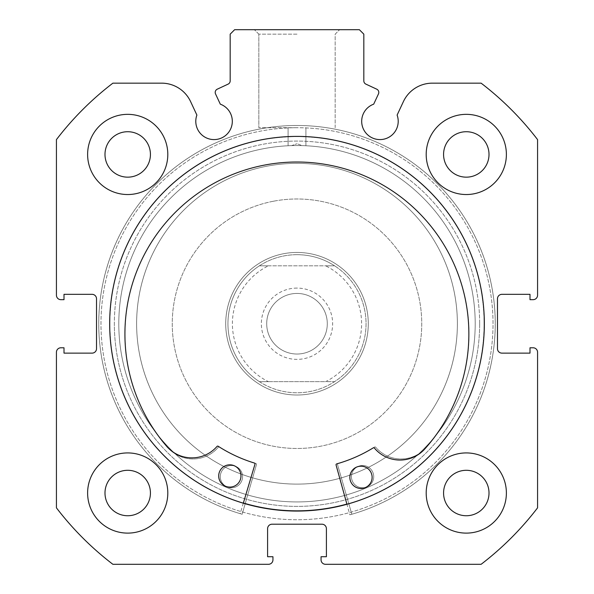 <?xml version="1.0" encoding="UTF-8"?>
<svg xmlns="http://www.w3.org/2000/svg" width="594" height="594" viewBox="0 0 594 594"><rect width="100%" height="100%" fill="white"/><g stroke="black" fill="none" stroke-linecap="round" stroke-linejoin="round"><path stroke-width="0.45" stroke-dasharray="2.97 2.23" d="M243.369 502.992A187.11 187.11 0 0 1 249.398 142.775A187.11 187.11 0 0 1 477.955 276.128A187.11 187.11 0 0 1 346.881 504.068M477.955 276.128A187.11 187.11 0 0 1 344.602 504.685A187.11 187.11 0 0 1 116.045 371.332A187.11 187.11 0 0 1 249.398 142.775A187.11 187.11 0 0 1 477.955 276.128M452.101 282.93A160.38 160.38 0 0 1 337.8 478.831A160.38 160.38 0 0 1 141.899 364.53A160.38 160.38 0 0 1 256.2 168.629A160.38 160.38 0 0 1 452.101 282.93A160.38 160.38 0 0 1 337.8 478.831A160.38 160.38 0 0 1 141.899 364.53A160.38 160.38 0 0 1 256.2 168.629A160.38 160.38 0 0 1 452.101 282.93M215.533 93.919A3.564 3.564 0 0 1 217.256 89.182L228.118 84.118A3.564 3.564 0 0 0 230.175 80.888L230.175 34.155L234.63 29.7L359.37 29.7L363.825 34.155L363.825 80.888A3.564 3.564 0 0 0 365.882 84.118L376.745 89.182A3.564 3.564 0 0 1 378.467 93.919L373.693 104.165A18.266 18.266 0 0 0 379.945 139.59A18.266 18.266 0 0 0 397.111 115.08L403.393 101.611A31.957 31.957 0 0 1 432.358 83.16L481.118 83.16A302.94 302.94 0 0 1 537.57 139.612L537.57 295.218A4.455 4.455 0 0 1 533.115 299.673L529.996 299.673L529.996 294.327L501.93 294.327A4.455 4.455 0 0 0 497.475 298.782L497.475 348.678A4.455 4.455 0 0 0 501.93 353.133L529.996 353.133L529.996 347.787L533.115 347.787A4.455 4.455 0 0 1 537.57 352.242L537.57 507.848A302.94 302.94 0 0 1 481.118 564.3L325.512 564.3A4.455 4.455 0 0 1 321.057 559.845L321.057 556.726L326.403 556.726L326.403 528.66A4.455 4.455 0 0 0 321.948 524.205L272.052 524.205A4.455 4.455 0 0 0 267.597 528.66L267.597 556.726L272.943 556.726L272.943 559.845A4.455 4.455 0 0 1 268.488 564.3L112.882 564.3A302.94 302.94 0 0 1 56.43 507.848L56.43 352.242A4.455 4.455 0 0 1 60.885 347.787L64.004 347.787L64.004 353.133L92.07 353.133A4.455 4.455 0 0 0 96.525 348.678L96.525 298.782A4.455 4.455 0 0 0 92.07 294.327L64.004 294.327L64.004 299.673L60.885 299.673A4.455 4.455 0 0 1 56.43 295.218L56.43 139.612A302.94 302.94 0 0 1 112.882 83.16L161.642 83.16A31.957 31.957 0 0 1 190.607 101.611L196.889 115.08A18.266 18.266 0 0 0 214.055 139.59A18.266 18.266 0 0 0 220.307 104.165L215.533 93.919M297 29.7L254.381 29.7L297 29.7M297 34.155L258.836 34.155L297 34.155M479.655 323.73A182.655 182.655 0 0 1 297 506.385A182.655 182.655 0 0 1 114.345 323.73A182.655 182.655 0 0 0 297 506.385A182.655 182.655 0 0 0 479.655 323.73A182.655 182.655 0 0 0 297 141.075A182.655 182.655 0 0 0 114.345 323.73A182.655 182.655 0 0 1 297 141.075A182.655 182.655 0 0 1 479.655 323.73M118.8 323.73A178.2 178.2 0 0 0 297 501.93A178.2 178.2 0 0 0 475.2 323.73A178.2 178.2 0 0 1 297 501.93A178.2 178.2 0 0 1 118.8 323.73A178.2 178.2 0 0 1 291.654 145.612L297 145.53L291.654 145.612L297 143.748L291.654 145.612A178.2 178.2 0 0 0 118.8 323.73M297 127.71L258.836 127.71L297 127.71M484.333 323.73A187.333 187.333 0 0 0 297 136.397A187.333 187.333 0 0 0 109.667 323.73A187.333 187.333 0 0 0 297 511.063A187.333 187.333 0 0 0 484.333 323.73A187.333 187.333 0 0 0 297 136.397A187.333 187.333 0 0 0 109.667 323.73A187.333 187.333 0 0 0 297 511.063A187.333 187.333 0 0 0 484.333 323.73A187.333 187.333 0 0 0 297 136.397A187.333 187.333 0 0 0 109.667 323.73A187.333 187.333 0 0 0 297 511.063A187.333 187.333 0 0 0 484.333 323.73A187.333 187.333 0 0 0 297 136.397A187.333 187.333 0 0 0 109.667 323.73A187.333 187.333 0 0 0 297 511.063A187.333 187.333 0 0 0 484.333 323.73A187.333 187.333 0 0 0 297 136.397A187.333 187.333 0 0 0 109.667 323.73A187.333 187.333 0 0 0 297 511.063A187.333 187.333 0 0 0 484.333 323.73A187.333 187.333 0 0 0 297 136.397A187.333 187.333 0 0 0 109.667 323.73A187.333 187.333 0 0 0 297 511.063A187.333 187.333 0 0 0 484.333 323.73A187.333 187.333 0 0 0 297 136.397A187.333 187.333 0 0 0 109.667 323.73A187.333 187.333 0 0 0 297 511.063A187.333 187.333 0 0 0 484.333 323.73M493.02 323.73A196.02 196.02 0 0 0 297 127.71A196.02 196.02 0 0 0 100.98 323.73A196.02 196.02 0 0 0 297 519.75A196.02 196.02 0 0 0 493.02 323.73A196.02 196.02 0 0 0 297 127.71A196.02 196.02 0 0 0 100.98 323.73A196.02 196.02 0 0 0 297 519.75A196.02 196.02 0 0 0 493.02 323.73A196.02 196.02 0 0 0 297 127.71A196.02 196.02 0 0 0 100.98 323.73A196.02 196.02 0 0 0 297 519.75A196.02 196.02 0 0 0 493.02 323.73A196.02 196.02 0 0 0 297 127.71A196.02 196.02 0 0 0 100.98 323.73A196.02 196.02 0 0 0 297 519.75A196.02 196.02 0 0 0 493.02 323.73M426.195 493.02A40.095 40.095 0 0 0 466.29 533.115A40.095 40.095 0 0 0 506.385 493.02A40.095 40.095 0 0 0 466.29 452.925A40.095 40.095 0 0 0 426.195 493.02A40.095 40.095 0 0 0 466.29 533.115A40.095 40.095 0 0 0 506.385 493.02A40.095 40.095 0 0 0 466.29 452.925A40.095 40.095 0 0 0 426.195 493.02A40.095 40.095 0 0 0 466.29 533.115A40.095 40.095 0 0 0 506.385 493.02A40.095 40.095 0 0 0 466.29 452.925A40.095 40.095 0 0 0 426.195 493.02M87.615 493.02A40.095 40.095 0 0 0 127.71 533.115A40.095 40.095 0 0 0 167.805 493.02A40.095 40.095 0 0 0 127.71 452.925A40.095 40.095 0 0 0 87.615 493.02A40.095 40.095 0 0 0 127.71 533.115A40.095 40.095 0 0 0 167.805 493.02A40.095 40.095 0 0 0 127.71 452.925A40.095 40.095 0 0 0 87.615 493.02A40.095 40.095 0 0 0 127.71 533.115A40.095 40.095 0 0 0 167.805 493.02A40.095 40.095 0 0 0 127.71 452.925A40.095 40.095 0 0 0 87.615 493.02M426.195 154.44A40.095 40.095 0 0 0 466.29 194.535A40.095 40.095 0 0 0 506.385 154.44A40.095 40.095 0 0 0 466.29 114.345A40.095 40.095 0 0 0 426.195 154.44A40.095 40.095 0 0 0 466.29 194.535A40.095 40.095 0 0 0 506.385 154.44A40.095 40.095 0 0 0 466.29 114.345A40.095 40.095 0 0 0 426.195 154.44A40.095 40.095 0 0 0 466.29 194.535A40.095 40.095 0 0 0 506.385 154.44A40.095 40.095 0 0 0 466.29 114.345A40.095 40.095 0 0 0 426.195 154.44M87.615 154.44A40.095 40.095 0 0 0 127.71 194.535A40.095 40.095 0 0 0 167.805 154.44A40.095 40.095 0 0 0 127.71 114.345A40.095 40.095 0 0 0 87.615 154.44A40.095 40.095 0 0 0 127.71 194.535A40.095 40.095 0 0 0 167.805 154.44A40.095 40.095 0 0 0 127.71 114.345A40.095 40.095 0 0 0 87.615 154.44A40.095 40.095 0 0 0 127.71 194.535A40.095 40.095 0 0 0 167.805 154.44A40.095 40.095 0 0 0 127.71 114.345A40.095 40.095 0 0 0 87.615 154.44M104.99 154.44A22.721 22.721 0 0 0 127.71 177.161A22.721 22.721 0 0 0 150.43 154.44A22.721 22.721 0 0 0 127.71 131.72A22.721 22.721 0 0 0 104.99 154.44M443.57 154.44A22.721 22.721 0 0 0 466.29 177.161A22.721 22.721 0 0 0 489.011 154.44A22.721 22.721 0 0 0 466.29 131.72A22.721 22.721 0 0 0 443.57 154.44M104.99 493.02A22.721 22.721 0 0 0 127.71 515.74A22.721 22.721 0 0 0 150.43 493.02A22.721 22.721 0 0 0 127.71 470.3A22.721 22.721 0 0 0 104.99 493.02M443.57 493.02A22.721 22.721 0 0 0 466.29 515.74A22.721 22.721 0 0 0 489.011 493.02A22.721 22.721 0 0 0 466.29 470.3A22.721 22.721 0 0 0 443.57 493.02M302.346 145.612A178.2 178.2 0 0 1 475.2 323.73A178.2 178.2 0 0 0 302.346 145.612L297 145.53L302.346 145.612L297 143.748L302.346 145.612M267.003 166.179A160.38 160.38 0 0 1 454.551 293.733A160.38 160.38 0 0 1 326.997 481.281A160.38 160.38 0 0 1 139.449 353.727A160.38 160.38 0 0 1 267.003 166.179A160.38 160.38 0 0 1 454.551 293.733A160.38 160.38 0 0 1 326.997 481.281A160.38 160.38 0 0 1 139.449 353.727A160.38 160.38 0 0 1 267.003 166.179M310.335 393.755A71.28 71.28 0 0 1 226.975 337.065A71.28 71.28 0 0 1 283.665 253.705A71.28 71.28 0 0 1 367.025 310.395A71.28 71.28 0 0 1 310.335 393.755A71.28 71.28 0 0 1 226.975 337.065A71.28 71.28 0 0 1 283.665 253.705A71.28 71.28 0 0 1 367.025 310.395A71.28 71.28 0 0 1 310.335 393.755M273.671 201.188A124.74 124.74 0 0 1 419.542 300.401A124.74 124.74 0 0 1 320.329 446.272A124.74 124.74 0 0 1 174.458 347.059A124.74 124.74 0 0 1 273.671 201.188A124.74 124.74 0 0 1 419.542 300.401A124.74 124.74 0 0 1 320.329 446.272A124.74 124.74 0 0 1 174.458 347.059A124.74 124.74 0 0 1 273.671 201.188M262.006 139.924A187.11 187.11 0 0 1 480.806 288.736A187.11 187.11 0 0 1 331.994 507.536A187.11 187.11 0 0 1 113.194 358.724A187.11 187.11 0 0 1 262.006 139.924A187.11 187.11 0 0 1 480.806 288.736A187.11 187.11 0 0 1 331.994 507.536A187.11 187.11 0 0 1 113.194 358.724A187.11 187.11 0 0 1 262.006 139.924M297 288.09A35.64 35.64 0 0 0 261.36 323.73A35.64 35.64 0 0 0 297 359.37A35.64 35.64 0 0 0 332.64 323.73A35.64 35.64 0 0 0 297 288.09M297 354.024A30.294 30.294 0 0 1 266.706 323.73A30.294 30.294 0 0 1 297 293.436A30.294 30.294 0 0 1 327.294 323.73A30.294 30.294 0 0 1 297 354.024A30.294 30.294 0 0 1 266.706 323.73A30.294 30.294 0 0 1 297 293.436A30.294 30.294 0 0 1 327.294 323.73A30.294 30.294 0 0 1 297 354.024M297 254.678A69.053 69.053 0 0 1 366.053 323.73A69.053 69.053 0 0 1 297 392.783A69.053 69.053 0 0 1 227.948 323.73A69.053 69.053 0 0 1 297 254.678C310.61 254.767 323.143 258.479 334.608 265.815L325.616 265.815A64.598 64.598 0 0 1 325.616 381.645L334.608 381.645A69.053 69.053 0 0 0 334.608 265.815L259.392 265.815C270.857 258.479 283.39 254.767 297 254.678M297 252.45A71.28 71.28 0 0 1 368.28 323.73A71.28 71.28 0 0 1 297 395.01A71.28 71.28 0 0 1 225.72 323.73A71.28 71.28 0 0 1 297 252.45A71.28 71.28 0 0 1 368.28 323.73A71.28 71.28 0 0 1 297 395.01A71.28 71.28 0 0 1 225.72 323.73A71.28 71.28 0 0 1 297 252.45M297 145.53A178.2 178.2 0 0 1 475.2 323.73A178.2 178.2 0 0 1 297 501.93A178.2 178.2 0 0 1 118.8 323.73A178.2 178.2 0 0 1 297 145.53A178.2 178.2 0 0 1 475.2 323.73A178.2 178.2 0 0 1 297 501.93A178.2 178.2 0 0 1 118.8 323.73A178.2 178.2 0 0 1 297 145.53M259.392 265.815A69.053 69.053 0 0 0 259.392 381.645L268.384 381.645A64.598 64.598 0 0 1 268.384 265.815L259.392 265.815A69.053 69.053 0 0 0 259.392 381.645C270.857 388.981 283.39 392.693 297 392.783C310.61 392.693 323.143 388.981 334.608 381.645A69.053 69.053 0 0 0 334.608 265.815M268.384 265.815L325.616 265.815M268.384 381.645L325.616 381.645M259.392 381.645L334.608 381.645M256.459 464.575A0.891 0.891 0 0 0 255.851 463.476A145.679 145.679 0 0 1 219.468 447.059A0.891 0.891 0 0 0 218.31 447.237A33.279 33.279 0 0 1 169.186 448.982L169.156 449.012A171.97 171.97 0 0 1 297 162.013A171.97 171.97 0 0 1 424.844 449.012L424.814 448.982A33.279 33.279 0 0 1 375.69 447.237A0.891 0.891 0 0 0 374.532 447.059A145.679 145.679 0 0 1 338.149 463.476A0.891 0.891 0 0 0 337.541 464.575L351.841 514.241A198.248 198.248 0 0 0 297 125.483A198.248 198.248 0 0 0 242.159 514.241L256.459 464.575A0.891 0.891 0 0 0 255.851 463.476A145.679 145.679 0 0 1 219.468 447.059A0.891 0.891 0 0 0 218.31 447.237A33.279 33.279 0 0 1 169.186 448.982L169.156 449.012A171.97 171.97 0 0 1 297 162.013A171.97 171.97 0 0 1 424.844 449.012L424.814 448.982A33.279 33.279 0 0 1 375.69 447.237A0.891 0.891 0 0 0 374.532 447.059A145.679 145.679 0 0 1 338.149 463.476A0.891 0.891 0 0 0 337.541 464.575L351.841 514.241A198.248 198.248 0 0 0 297 125.483A198.248 198.248 0 0 0 242.159 514.241L256.459 464.575M220.285 476.655A11.138 11.138 0 0 0 231.422 487.793A11.138 11.138 0 0 0 242.56 476.655A11.138 11.138 0 0 0 231.422 465.518A11.138 11.138 0 0 0 220.285 476.655A11.138 11.138 0 0 0 231.422 487.793A11.138 11.138 0 0 0 242.56 476.655A11.138 11.138 0 0 0 231.422 465.518A11.138 11.138 0 0 0 220.285 476.655M351.44 476.655A11.138 11.138 0 0 0 362.578 487.793A11.138 11.138 0 0 0 373.715 476.655A11.138 11.138 0 0 0 362.578 465.518A11.138 11.138 0 0 0 351.44 476.655A11.138 11.138 0 0 0 362.578 487.793A11.138 11.138 0 0 0 373.715 476.655A11.138 11.138 0 0 0 362.578 465.518A11.138 11.138 0 0 0 351.44 476.655M336.07 464.991A0.891 0.891 0 0 1 336.687 463.899A145.679 145.679 0 0 0 373.247 447.861A0.891 0.891 0 0 1 374.398 448.054A33.279 33.279 0 0 0 423.5 450.311L423.529 450.334A171.97 171.97 0 0 0 298.685 162.021A171.97 171.97 0 0 0 167.857 447.668L167.887 447.646A33.279 33.279 0 0 0 217.033 446.413A0.891 0.891 0 0 1 218.184 446.25A145.679 145.679 0 0 0 254.395 463.038A0.891 0.891 0 0 1 254.989 464.144L240.176 513.662A198.248 198.248 0 0 1 299.064 125.49A198.248 198.248 0 0 1 349.851 514.805L336.07 464.991M372.119 477.45A11.138 11.138 0 0 1 360.862 488.468A11.138 11.138 0 0 1 349.844 477.22A11.138 11.138 0 0 1 361.093 466.193A11.138 11.138 0 0 1 372.119 477.45M240.971 476.084A11.138 11.138 0 0 1 229.715 487.102A11.138 11.138 0 0 1 218.696 475.846A11.138 11.138 0 0 1 229.952 464.827A11.138 11.138 0 0 1 240.971 476.084M243.31 503.2L240.176 513.662A198.248 198.248 0 0 1 299.064 125.49A198.248 198.248 0 0 1 349.851 514.805L346.941 504.284M258.836 34.155L254.381 29.7L258.836 34.155L258.836 127.71L258.836 34.155M288.09 145.753L288.09 127.71L288.09 145.753M335.165 127.71L335.165 34.155L339.62 29.7L335.165 34.155L335.165 127.71M305.91 145.753L305.91 127.71L305.91 145.753"/><path stroke-width="0.89" d="M346.881 504.068A187.11 187.11 0 0 1 243.369 502.992M215.199 92.412A3.564 3.564 0 0 0 215.533 93.919L220.307 104.165A18.266 18.266 0 0 1 214.055 139.59A18.266 18.266 0 0 1 196.889 115.08L190.607 101.611A31.957 31.957 0 0 0 161.642 83.16L112.882 83.16A302.94 302.94 0 0 0 56.43 139.612L56.43 295.218A4.455 4.455 0 0 0 60.885 299.673L64.004 299.673L64.004 294.327L92.07 294.327A4.455 4.455 0 0 1 96.525 298.782L96.525 348.678A4.455 4.455 0 0 1 92.07 353.133L64.004 353.133L64.004 347.787L60.885 347.787A4.455 4.455 0 0 0 56.43 352.242L56.43 507.848A302.94 302.94 0 0 0 112.882 564.3L268.488 564.3A4.455 4.455 0 0 0 272.943 559.845L272.943 556.726L267.597 556.726L267.597 528.66A4.455 4.455 0 0 1 272.052 524.205L321.948 524.205A4.455 4.455 0 0 1 326.403 528.66L326.403 556.726L321.057 556.726L321.057 559.845A4.455 4.455 0 0 0 325.512 564.3L481.118 564.3A302.94 302.94 0 0 0 537.57 507.848L537.57 352.242A4.455 4.455 0 0 0 533.115 347.787L529.996 347.787L529.996 353.133L501.93 353.133A4.455 4.455 0 0 1 497.475 348.678L497.475 298.782A4.455 4.455 0 0 1 501.93 294.327L529.996 294.327L529.996 299.673L533.115 299.673A4.455 4.455 0 0 0 537.57 295.218L537.57 139.612A302.94 302.94 0 0 0 481.118 83.16L432.358 83.16A31.957 31.957 0 0 0 403.393 101.611L397.111 115.08A18.266 18.266 0 0 1 379.945 139.59A18.266 18.266 0 0 1 373.693 104.165L378.467 93.919A3.564 3.564 0 0 0 376.745 89.182L365.882 84.118A3.564 3.564 0 0 1 363.825 80.888L363.825 34.155L359.37 29.7L234.63 29.7L230.175 34.155L230.175 80.888A3.564 3.564 0 0 1 228.118 84.118L217.256 89.182A3.564 3.564 0 0 0 215.199 92.412M484.333 323.73A187.333 187.333 0 0 0 297 136.397A187.333 187.333 0 0 0 109.667 323.73A187.333 187.333 0 0 0 297 511.063A187.333 187.333 0 0 0 484.333 323.73M426.195 493.02A40.095 40.095 0 0 0 466.29 533.115A40.095 40.095 0 0 0 506.385 493.02A40.095 40.095 0 0 0 466.29 452.925A40.095 40.095 0 0 0 426.195 493.02M87.615 493.02A40.095 40.095 0 0 0 127.71 533.115A40.095 40.095 0 0 0 167.805 493.02A40.095 40.095 0 0 0 127.71 452.925A40.095 40.095 0 0 0 87.615 493.02M426.195 154.44A40.095 40.095 0 0 0 466.29 194.535A40.095 40.095 0 0 0 506.385 154.44A40.095 40.095 0 0 0 466.29 114.345A40.095 40.095 0 0 0 426.195 154.44M87.615 154.44A40.095 40.095 0 0 0 127.71 194.535A40.095 40.095 0 0 0 167.805 154.44A40.095 40.095 0 0 0 127.71 114.345A40.095 40.095 0 0 0 87.615 154.44M150.43 154.44A22.721 22.721 0 0 1 127.71 177.161A22.721 22.721 0 0 1 104.99 154.44A22.721 22.721 0 0 1 127.71 131.72A22.721 22.721 0 0 1 150.43 154.44M489.011 154.44A22.721 22.721 0 0 1 466.29 177.161A22.721 22.721 0 0 1 443.57 154.44A22.721 22.721 0 0 1 466.29 131.72A22.721 22.721 0 0 1 489.011 154.44M150.43 493.02A22.721 22.721 0 0 1 127.71 515.74A22.721 22.721 0 0 1 104.99 493.02A22.721 22.721 0 0 1 127.71 470.3A22.721 22.721 0 0 1 150.43 493.02M489.011 493.02A22.721 22.721 0 0 1 466.29 515.74A22.721 22.721 0 0 1 443.57 493.02A22.721 22.721 0 0 1 466.29 470.3A22.721 22.721 0 0 1 489.011 493.02M346.941 504.284L336.07 464.991A0.891 0.891 0 0 1 336.687 463.899A145.679 145.679 0 0 0 373.247 447.861A0.891 0.891 0 0 1 374.398 448.054A33.279 33.279 0 0 0 423.5 450.311L423.529 450.334A171.97 171.97 0 0 0 298.685 162.021A171.97 171.97 0 0 0 167.857 447.668L167.887 447.646A33.279 33.279 0 0 0 217.033 446.413A0.891 0.891 0 0 1 218.184 446.25A145.679 145.679 0 0 0 254.395 463.038A0.891 0.891 0 0 1 254.989 464.144L243.31 503.2M372.119 477.45A11.138 11.138 0 0 1 360.862 488.468A11.138 11.138 0 0 1 349.844 477.22A11.138 11.138 0 0 1 361.093 466.193A11.138 11.138 0 0 1 372.119 477.45M240.971 476.084A11.138 11.138 0 0 1 229.715 487.102A11.138 11.138 0 0 1 218.696 475.846A11.138 11.138 0 0 1 229.952 464.827A11.138 11.138 0 0 1 240.971 476.084"/></g></svg>
